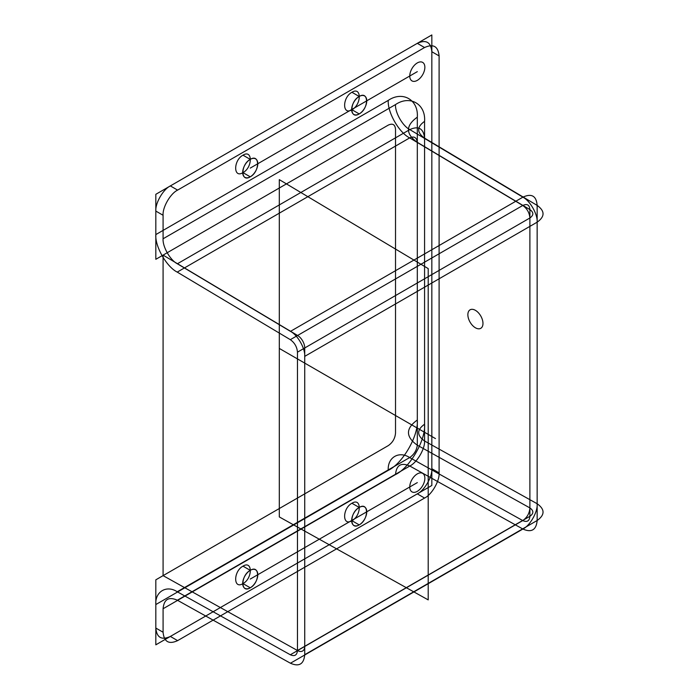 <?xml version="1.0" encoding="UTF-8"?>
<svg xmlns="http://www.w3.org/2000/svg" width="699" height="699" viewBox="0 0 699 699"><rect width="100%" height="100%" fill="white"/><g stroke="black" fill="none" stroke-linecap="round" stroke-linejoin="round"><path stroke-width="1.05" d="M431.833 51.726L439.103 55.92C438.177 46.335 433.336 43.539 424.573 47.532L417.312 43.338C426.075 39.345 430.916 42.141 431.833 51.726L431.833 468.697C432.489 476.622 424.494 490.462 417.312 493.861L424.573 498.055C431.764 494.656 439.75 480.816 439.103 472.891L431.833 468.697M170.355 185.917L177.616 190.111C170.425 193.509 162.439 207.35 163.085 215.275L155.825 211.081C155.178 203.156 163.164 189.315 170.355 185.917L417.312 43.338M417.312 493.861L170.355 636.439C161.591 640.433 156.751 637.637 155.825 628.052L163.085 632.245L163.085 608.75C163.977 599.27 168.73 596.43 177.363 600.214L409.797 466.023C416.971 462.616 425.097 448.854 424.573 440.999L424.573 138.131L537.155 205.401L537.155 503.734L424.573 440.999C416.735 435.407 416.735 429.815 424.573 424.223C425.874 440.073 409.894 467.753 395.52 474.551L163.085 608.75M351.938 503.254C342.195 508.4 342.195 526.801 351.938 520.694C361.68 515.556 361.68 497.146 351.938 503.254L359.199 507.448C349.465 512.594 349.465 530.995 359.199 524.888C368.941 519.741 368.941 501.34 359.199 507.448M163.085 632.245C164.012 641.831 168.852 644.627 177.616 640.634L170.355 636.439M177.231 272.103L290.33 339.67L522.756 205.48L409.666 137.904C414.07 135.929 416.621 137.397 417.312 142.325L417.312 445.193C405.551 436.805 405.551 428.417 417.312 420.029L417.312 117.17C418.614 99.817 402.633 90.59 388.26 100.385L155.825 234.584C154.89 246.354 166.554 266.8 177.231 272.103L409.666 137.904C398.989 132.609 387.325 112.163 388.26 100.385M297.459 650.507L529.894 516.308L529.894 217.983L297.459 352.174L297.459 650.507C297.023 655.243 294.637 656.658 290.33 654.771L177.231 591.756L409.666 457.565L522.756 520.58C527.133 517.513 529.51 513.293 529.894 507.92L417.312 445.193C416.621 450.392 414.07 454.516 409.666 457.565C398.989 450.532 387.325 457.504 388.26 470.357C402.633 463.559 418.614 435.879 417.312 420.029M395.52 474.551C396.403 465.08 401.165 462.24 409.797 466.023L522.887 529.038C530.087 525.639 537.933 511.729 537.155 503.734C544.993 509.318 544.993 514.91 537.155 520.502C536.273 529.973 531.511 532.821 522.887 529.038L290.452 663.229C299.085 667.012 303.838 664.172 304.729 654.701L537.155 520.502L537.155 222.177L304.729 356.368C305.349 348.521 297.573 334.891 290.452 331.361L522.887 197.162L409.797 129.595L177.363 263.785C170.241 260.255 162.465 246.625 163.085 238.778L163.085 215.275M424.573 121.364C416.735 126.956 416.735 132.539 424.573 138.131C423.498 128.459 418.57 125.61 409.797 129.595C402.676 126.056 394.9 112.434 395.52 104.579C409.894 94.784 425.874 104.011 424.573 121.364L424.573 424.223M177.616 190.111L424.573 47.532M359.199 96.471C349.465 101.617 349.465 120.018 359.199 113.92C368.941 108.773 368.941 90.372 359.199 96.471L351.938 92.277C342.195 97.423 342.195 115.824 351.938 109.726C361.68 104.579 361.68 86.178 351.938 92.277M242.99 583.604C252.723 578.457 252.723 560.048 242.99 566.155C233.248 571.301 233.248 589.703 242.99 583.604L250.251 587.798C259.993 582.651 259.993 564.242 250.251 570.349C240.508 575.495 240.508 593.897 250.251 587.798M290.33 654.771L522.756 520.58C527.072 522.468 529.449 521.043 529.894 516.308C533.809 513.512 533.809 510.716 529.894 507.92L529.894 209.595C529.51 204.851 527.133 203.479 522.756 205.48C527.072 208.564 529.449 212.741 529.894 217.983C533.809 215.187 533.809 212.391 529.894 209.595L417.312 142.325C405.551 133.937 405.551 125.558 417.312 117.17M250.251 176.821C259.993 171.674 259.993 153.273 250.251 159.372C240.508 164.518 240.508 182.92 250.251 176.821L242.99 172.627C252.723 167.48 252.723 149.079 242.99 155.178L250.251 159.372M177.231 591.756C166.554 584.722 154.89 591.695 155.825 604.556L388.26 470.357M351.938 520.694L359.199 524.888M351.938 109.726L359.199 113.92M439.103 55.92L439.103 472.891M242.99 155.178C233.248 160.324 233.248 178.726 242.99 172.627M155.825 211.081L155.825 234.584M537.155 205.401C536.386 195.912 531.633 193.169 522.887 197.162C530.008 200.7 537.784 214.331 537.155 222.177C544.993 216.585 544.993 210.993 537.155 205.401M290.452 331.361L177.363 263.785M155.825 604.556L155.825 628.052M242.99 566.155L250.251 570.349M163.085 238.778L395.52 104.579M290.33 339.67C294.637 342.763 297.023 346.931 297.459 352.174M424.573 498.055L177.616 640.634M304.729 654.701L304.729 356.368M177.363 600.214L290.452 663.229M279.303 179.626L279.303 516.928L428.207 599.891L428.207 268.599L279.303 179.626M279.303 348.425L435.468 438.588M297.591 650.577L163.085 575.635L163.085 255.118L297.591 335.476A10.275 5.933 60 0 1 304.729 347.988L304.729 646.313A10.275 5.933 60 0 1 297.591 650.577M155.825 244.624L155.825 194.305L431.833 34.95L431.833 485.473L155.825 644.827L155.825 579.829L388.26 445.63C392.663 442.581 395.084 438.387 395.52 433.048L395.52 129.306C395.084 124.474 392.663 123.076 388.26 125.112L155.825 259.303L155.825 244.624M250.251 579.069L417.312 482.616M250.251 168.101L417.312 71.648M410.086 489.344A10.686 6.169 120 0 0 422.834 485.377A10.686 6.169 120 0 0 419.007 473.136A10.686 6.169 120 0 0 410.086 489.344M351.981 522.887A10.686 6.169 120 0 0 364.729 518.929A10.686 6.169 120 0 0 360.902 506.688A10.686 6.169 120 0 0 351.981 522.887M243.025 585.788A10.686 6.169 120 0 0 255.773 581.83A10.686 6.169 120 0 0 251.946 569.589A10.686 6.169 120 0 0 243.025 585.788M410.086 78.367A10.686 6.169 120 0 0 422.834 74.409A10.686 6.169 120 0 0 419.007 62.167A10.686 6.169 120 0 0 410.086 78.367M351.981 111.919A10.686 6.169 120 0 0 364.729 107.952A10.686 6.169 120 0 0 360.902 95.711A10.686 6.169 120 0 0 351.981 111.919M243.025 174.82A10.686 6.169 120 0 0 255.773 170.853A10.686 6.169 120 0 0 251.946 158.621A10.686 6.169 120 0 0 243.025 174.82M477.627 311.999A10.686 6.169 60 0 1 480.571 328.425A10.686 6.169 60 0 1 468.059 316.778A10.686 6.169 60 0 1 477.627 311.999"/></g></svg>
